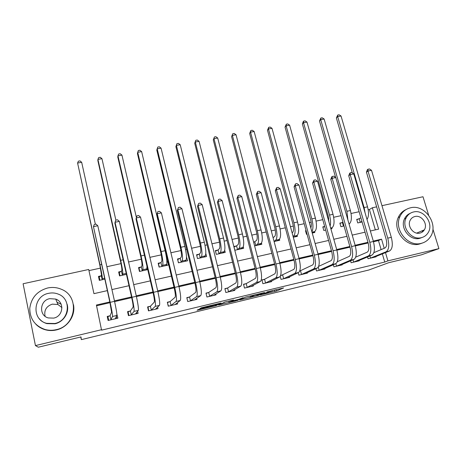 <?xml version="1.0" encoding="UTF-8"?>
<svg xmlns="http://www.w3.org/2000/svg" width="462" height="462" viewBox="0 0 462 462"><rect width="100%" height="100%" fill="white"/><g stroke="black" fill="none" stroke-linecap="round" stroke-linejoin="round"><path stroke-width="0.69" d="M260.198 294.999L276.553 291.02L283.622 287.947L266.926 291.949L272.638 290.881L263.496 293.503L268.595 292.677L260.198 294.999M57.479 300.081L57.814 300.173M199.873 309.09L198.227 309.563L197.066 310.227L198.227 310.025L216.112 305.636L221.084 303.026L201.363 307.773L199.844 308.639L201.028 308.431L218.237 303.961L214.951 305.694L199.873 309.09M432.906 229.071L438.9 248.62L421.436 254.822L388.617 262.734L368.763 270.027L81.335 339.634L80.989 336.925L38.323 347.21L35.447 345.588L23.1 283.755L88.704 269.479L93.942 293.659L107.311 290.627M438.9 248.62L387.918 260.874L385.499 252.61M109.806 301.946L96.414 305.041L101.565 330.168L384.742 262.064L387.918 260.874M101.75 329.654L35.447 345.588M239.674 299.936L258.137 295.472L264.576 292.544L245.472 297.141L239.674 299.936M258.137 295.472L258.05 295.108L258.137 295.472M235.655 300.981L218.543 305.041L225.283 301.934L233.541 300.023L231.312 301.143L232.398 300.958L238.698 299.364L243.11 297.695L237.312 300.508L235.608 300.774M384.742 262.064L382.357 253.886M381.11 249.613L378.47 240.581L373.481 241.736M368.162 242.966L355.307 245.934M350.029 247.158L336.867 250.202M331.629 251.415L318.156 254.527M312.965 255.729L299.162 258.922M294.017 260.112L279.891 263.38M274.792 264.559L260.32 267.902M255.272 269.075L240.459 272.499M235.458 273.654L220.287 277.165M215.344 278.309L199.803 281.901M194.918 283.033L179.002 286.711M174.174 287.832L157.877 291.597M153.107 292.7L136.417 296.564M131.71 297.649L114.611 301.605M109.968 302.679L96.575 305.775M375.981 256.468L376.08 256.82L368.035 258.732L367.527 256.959M359.153 260.435L359.257 260.816L351.103 262.751L350.56 260.839M342.094 264.46L342.209 264.865L333.939 266.828L333.362 264.755M324.803 268.532L324.925 268.971L316.539 270.963L315.921 268.693M300.213 270.882L299.74 270.998M307.27 272.649L307.397 273.134L298.902 275.156L298.233 272.655M282.374 275.098L280.63 275.508M289.489 276.825L289.634 277.356L281.017 279.4L280.22 276.386M264.281 279.366L261.902 279.926L262.884 283.708L271.621 281.635L271.465 281.046M245.934 283.697L243.52 284.263L244.49 288.08L253.355 285.978L253.182 285.314M227.327 288.086L224.879 288.663L225.837 292.51L234.829 290.379L234.638 289.622M208.454 292.544L205.971 293.127L206.918 297.008L216.037 294.843L215.823 293.971M189.31 297.06L186.792 297.655L187.728 301.565L196.974 299.37L196.725 298.342M169.889 301.646L167.331 302.246L168.255 306.191L177.639 303.961L177.344 302.72M150.179 306.294L147.586 306.907L148.498 310.886L158.021 308.622L157.652 307.045M130.186 311.018L127.552 311.636L128.453 315.65L138.115 313.352L137.624 311.209M109.892 315.806L107.224 316.435L108.108 320.484L117.914 318.151L116.863 314.16M375.34 229.868L369.398 209.488L368.197 209.748M359.13 211.723L351.056 213.484M341.077 215.662L333.685 217.273M328.719 218.353L327.974 218.514M322.765 219.652L316.072 221.113M311.14 222.187L309.349 222.574M304.181 223.706L298.215 225.006M293.324 226.068L290.448 226.698M285.325 227.812L280.099 228.956M275.254 230.012L271.263 230.879M266.193 231.988L261.735 232.958M256.93 234.003L251.796 235.123M246.772 236.221L243.099 237.018M238.346 238.057L232.034 239.432M227.056 240.517L224.203 241.141M219.49 242.169L211.966 243.809M207.045 244.877L205.024 245.322M200.369 246.333L191.591 248.25M186.729 249.307L185.574 249.561M180.965 250.566L170.905 252.76M161.278 254.857L149.896 257.34M141.303 259.211L128.557 261.989M121.027 263.629L106.878 266.718M100.45 268.116L88.952 270.622M358.887 218.907L356.71 219.392L357.727 222.932L362.093 221.962M342.082 222.62L339.87 223.111L340.881 226.68L344.011 225.987M324.665 226.467L322.805 226.877L323.81 230.474L325.67 230.064M331.82 227.887L332.034 228.65L330.89 228.904M306.063 230.573L305.509 230.7L306.502 234.326L307.057 234.199M314.61 231.641L314.836 232.473L312.237 233.05M297.158 235.441L297.407 236.348L293.306 237.26M279.464 239.247L279.735 240.275L274.093 241.528M254.539 241.955L253.626 242.157M261.504 243.029L261.827 244.259L254.591 245.865M236.296 245.98L233.899 246.512L234.852 250.254L243.659 248.296L243.26 246.743M217.798 250.069L215.367 250.606L216.308 254.377L225.242 252.391L224.711 250.294M199.041 254.21L196.575 254.753L197.505 258.558L206.566 256.543L205.809 253.488M180.013 258.414L177.512 258.963L178.43 262.803L187.618 260.759L186.486 256.982M160.712 262.676L158.177 263.236L159.084 267.1L168.405 265.032L167.492 261.18L166.851 261.319M141.135 266.996L138.56 267.567L139.455 271.465L147.759 269.617M121.269 271.385L118.659 271.962L119.537 275.895L126.444 274.359M101.114 275.837L98.464 276.42L99.33 280.388L104.787 279.175M80.769 336.977L81.335 339.634M381.964 205.677L422.996 196.748L428.632 215.13M369.398 209.488L372.366 207.761L376.628 206.837M370.362 230.994L378.621 229.123L372.366 207.761M111.943 289.576L129.008 285.707M133.703 284.644L150.364 280.867M155.128 279.787L171.39 276.097M176.213 275.005L192.094 271.408M196.974 270.299L212.485 266.782M217.417 265.667L232.565 262.231M237.555 261.099L252.339 257.75M257.386 256.606L271.823 253.332M276.917 252.177L291.02 248.978M296.159 247.817L309.938 244.693M315.119 243.514L328.574 240.465M333.807 239.281L346.945 236.301M352.217 235.106L365.049 232.201M384.234 248.296L381.56 239.172L373.29 241.083M367.971 242.307L355.122 245.276M349.844 246.5L336.683 249.538M331.445 250.745L317.972 253.857M312.78 255.059L298.983 258.246M293.838 259.436L279.712 262.699M274.607 263.877L260.146 267.215M255.093 268.382L240.28 271.806M235.285 272.961L220.114 276.467M215.171 277.604L199.636 281.196M194.745 282.322L178.834 286.001M174.007 287.116L157.709 290.881M152.939 291.984L136.25 295.836M131.543 296.922L114.449 300.872M378.47 240.581L381.56 239.172M167.492 261.18L166.88 262.023M272.563 290.581L275.883 289.738M245.778 297.037L250.052 296.003M255.486 296.084L262.243 293.191L254.042 295.357L250.329 297.089L255.486 296.084M231.167 300.56L230.088 300.82M228.788 301.132L223.874 302.315M229.065 302.264L237.653 299.873L229.065 302.264L228.777 301.091M356.808 219.739L360.897 217.827M361.925 221.39L359.91 222.447M352.339 172.955L336.365 117.931L337.768 115.026L339.114 114.79L341.037 115.991L367.527 206.826C368.982 212.52 368.809 216.73 367.007 219.45M341.037 115.991L337.676 116.591L364.12 207.565L365.061 212.745M337.768 115.026L337.676 116.591L336.365 117.931M359.217 218.78L360.239 222.32M373.897 257.334L389.576 250.958L386.065 251.79L370.229 258.212M373.845 252.674L384.95 247.996C386.844 246.685 387.214 243.659 386.065 238.923L366.435 172.153L367.394 169.687L368.018 169.236L369.427 168.948L371.523 170.322L391.32 237.341C393.052 244.479 392.475 249.018 389.576 250.958M371.523 170.322L367.995 171.038L387.757 238.161C389.489 245.31 388.929 249.855 386.065 251.79M368.018 169.236L367.995 171.038L366.435 172.153M369.947 255.954L370.564 258.102M339.974 223.475L342.931 222.182M343.947 225.756L343.093 226.189M335.626 177.454L319.485 120.952L320.853 118.035L322.216 117.793L324.128 119.011L350.387 210.539C352.021 217.336 351.646 221.789 349.266 223.903L349.047 224.024M324.128 119.011L320.715 119.618L346.933 211.29L347.886 219.952M320.853 118.035L320.715 119.618L319.485 120.952M342.4 222.493L343.416 226.062M322.909 227.258L324.682 226.53M328.869 221.708L328.199 215.921L302.379 124.012L303.245 121.621L303.707 121.09L305.087 120.842L306.982 122.072L333.015 214.304C334.644 221.148 334.344 225.618 332.114 227.708L330.78 228.505M306.982 122.072L303.528 122.69L329.51 215.067C330.677 219.473 330.879 223.169 330.122 226.155M303.707 121.09L303.528 122.69L302.379 124.012M305.613 231.098L306.144 230.873M312.578 232.975L314.726 231.572L311.994 232.178M310.822 227.928C311.584 226.022 311.515 223.29 310.62 219.739L285.042 127.114L286.33 124.18L287.728 123.931L289.61 125.173L315.402 218.122C317.03 225.017 316.805 229.498 314.726 231.572M289.61 125.173L286.105 125.803L311.844 218.896C313.3 224.763 313.305 229.037 311.867 231.705M286.33 124.18L286.105 125.803L285.042 127.114M357.045 261.342L371.904 255.14L368.335 255.983L353.326 262.225M355.717 257.143L367.232 252.154C369.023 250.86 369.34 247.828 368.191 243.058L348.729 175.745L349.676 173.262L350.265 172.817L351.697 172.528L353.776 173.914L373.406 241.482C375.144 248.672 374.642 253.228 371.904 255.14M353.776 173.914L350.196 174.642L369.796 242.313C371.529 249.52 371.044 254.077 368.335 255.983M350.265 172.817L350.196 174.642L348.729 175.745M352.997 259.8L353.655 262.116M339.963 265.396L353.973 259.384L350.358 260.239L336.192 266.297M337.318 261.711L349.26 256.375C350.941 255.099 351.207 252.061 350.057 247.251L330.769 179.389L331.71 176.888L332.265 176.449L333.714 176.155L335.776 177.558L355.238 245.68C356.97 252.928 356.548 257.496 353.973 259.384M335.776 177.558L332.149 178.297L351.57 246.529C353.303 253.788 352.899 258.356 350.358 260.239M332.265 176.449L332.149 178.297L330.769 179.389M335.81 263.669L336.515 266.187M322.649 269.513L335.787 263.681L332.114 264.553L318.826 270.42M318.636 266.383L331.035 260.66C332.6 259.401 332.807 256.352 331.658 251.507L312.549 183.085L314.004 180.134L315.471 179.839L317.521 181.26L336.798 249.942C338.531 257.247 338.196 261.827 335.787 263.681M317.521 181.26L313.837 182.005L333.073 250.802C334.811 258.119 334.488 262.705 332.114 264.553M314.004 180.134L313.837 182.005L312.549 183.085M318.272 267.146L319.138 270.316M292.123 232.877L292.55 232.582C293.792 231.202 293.878 228.211 292.798 223.602L267.469 130.261L268.717 127.316L270.131 127.062L271.997 128.321L297.54 221.997C299.168 228.944 299.018 233.437 297.101 235.481L295.114 236.856M271.997 128.321L268.445 128.956L293.936 222.776C295.565 229.735 295.432 234.234 293.543 236.273L293.116 236.556M268.717 127.316L268.445 128.956L267.469 130.261M305.093 273.683L317.33 268.047L313.611 268.93L301.218 274.601M299.717 271.055L312.537 265.003C313.987 263.767 314.143 260.712 312.988 255.827L294.069 186.833L295.472 183.87L296.968 183.57L298.995 185.008L318.087 254.267C319.82 261.631 319.565 266.222 317.33 268.047M298.995 185.008L295.258 185.764L314.31 255.14C316.043 262.514 315.812 267.111 313.611 268.93M295.472 183.87L295.258 185.764L294.069 186.833M300.519 270.778L301.524 274.503M421.223 243.358C425.017 242.411 428.014 240.315 430.214 237.07C439.247 224.769 425.023 203.811 410.47 207.813C405.555 209.015 402.027 211.983 399.878 216.724C393.699 229.452 407.9 247.234 421.223 243.358M406.046 209.563C402.477 211.169 399.878 213.825 398.238 217.544C392.082 230.209 406.208 247.898 419.467 244.046L422.314 243.058M422.101 237.474L419.704 238.346C409.99 241.147 399.751 228.032 404.481 218.89C405.734 216.222 407.686 214.345 410.325 213.259M421.327 237.687C424.18 236.977 426.409 235.377 428.008 232.883C434.234 223.926 423.931 209.09 413.536 211.977C410.1 212.815 407.594 214.87 406.023 218.139C401.282 227.321 411.573 240.5 421.327 237.687M414.911 216.522C412.768 217.048 411.18 218.318 410.158 220.334C406.935 226.23 413.571 234.915 419.935 233.091C421.841 232.617 423.308 231.537 424.341 229.845C428.182 224.035 421.54 214.668 414.911 216.522M422.135 232.161L422.915 230.457M45.074 316.285C43.907 310.273 46.327 306.225 52.322 304.14L57.917 304.522L61.92 307.542M56.191 329.672C76.38 325.756 79.793 296.148 61.279 289.241C56.924 287.404 52.373 286.989 47.621 287.993C37.156 291.025 31.202 297.823 29.77 308.391C29.897 319.04 35.083 326.103 45.322 329.573C48.908 330.486 52.529 330.521 56.191 329.672M35.863 324.26C38.565 326.975 41.799 328.834 45.571 329.839C49.134 330.752 52.732 330.78 56.37 329.937C67.764 327.46 75.745 315.494 73.47 304.695M67.106 304.221C69.606 312.329 63.733 321.927 54.978 323.787L46.864 323.619C43.798 322.719 41.262 321.067 39.264 318.664M54.811 323.504C69.577 320.697 71.939 298.897 58.224 294.098C55.14 292.873 51.935 292.619 48.608 293.33C33.045 295.975 31.312 319.744 46.645 323.336L54.811 323.504M49.7 298.66C39.767 300.387 38.571 315.471 48.267 317.937L53.696 318.11C63.306 316.314 64.761 302.05 55.735 299.081L49.7 298.66M61.146 304.221L57.005 302.252M273.071 237.676L274.636 236.532C275.774 235.17 275.802 232.167 274.723 227.523L249.659 133.449L250.86 130.492L252.298 130.238L254.14 131.508L279.423 225.924C281.052 232.917 280.988 237.428 279.227 239.449L277.414 240.794M254.14 131.508L250.543 132.149L275.768 226.715C277.396 233.72 277.35 238.236 275.623 240.252L274.047 241.36M250.86 130.492L250.543 132.149L249.659 133.449M253.673 242.331L256.474 240.535C257.501 239.189 257.473 236.18 256.398 231.502L231.595 136.683L232.756 133.714L234.211 133.454L236.042 134.742L261.053 229.903C262.682 236.954 262.699 241.476 261.105 243.474L259.471 244.785M236.042 134.742L232.392 135.389L257.346 230.705C258.974 237.768 259.009 242.296 257.455 244.282L255.503 245.663M232.756 133.714L231.595 136.683M254.822 241.834L255.786 245.541M241.84 248.7L241.747 248.342M234.02 246.997L236.567 245.859L238.057 244.6C238.97 243.266 238.883 240.246 237.809 235.533L213.288 139.963L214.403 136.977L215.875 136.717L217.689 138.017L242.417 233.945C244.046 241.048 244.15 245.582 242.729 247.551L241.274 248.827M217.689 138.017L213.987 138.681L238.663 234.76C240.286 241.874 240.407 246.413 239.021 248.377L237.254 249.723M214.403 136.977L213.288 139.963M236.567 245.859L237.526 249.601M223.516 252.778L223.4 252.304M215.494 251.114L218.064 249.948L219.375 248.718C220.172 247.407 220.028 244.375 218.953 239.628L194.721 143.284L195.79 140.292L197.286 140.026L199.076 141.343L223.521 238.04C225.144 245.201 225.335 249.746 224.093 251.692L222.823 252.928M199.076 141.343L195.322 142.013L219.704 238.866C221.327 246.038 221.535 250.589 220.334 252.523L218.745 253.834M195.79 140.292L194.721 143.284M218.064 249.948L219.005 253.719M204.937 256.907L204.787 256.283M196.708 255.295L199.295 254.094L200.433 252.893C201.103 251.599 200.901 248.562 199.827 243.78L175.895 146.656L176.911 143.653L178.43 143.382L180.203 144.71L204.343 242.198C205.965 249.411 206.248 253.973 205.186 255.884L204.106 257.091M180.203 144.71L176.392 145.391L200.473 243.035C202.096 250.26 202.396 254.828 201.374 256.733L199.977 258.01M176.911 143.653L175.895 146.656M199.295 254.094L200.231 257.894M287.295 277.91L298.608 272.476L294.831 273.371L283.368 278.846M280.55 275.733L293.768 269.41C295.103 268.197 295.195 265.13 294.046 260.21L275.317 190.639L276.674 187.664L278.188 187.358L280.203 188.814L299.093 258.656C300.826 266.077 300.664 270.686 298.608 272.476M280.203 188.814L276.409 189.582L295.264 259.546C296.997 266.978 296.852 271.587 294.831 273.371M276.674 187.664L276.409 189.582L275.317 190.639M282.669 274.994L283.662 278.742M269.248 282.201L279.608 276.969L275.774 277.876L265.263 283.148M261.966 280.186L264.57 279.262L274.723 273.885C275.935 272.695 275.964 269.617 274.815 264.657L256.295 194.496L257.6 191.516L259.136 191.204L261.128 192.677L279.822 263.115C281.554 270.593 281.479 275.213 279.608 276.969M261.128 192.677L257.282 193.457L275.93 264.016C277.662 271.506 277.61 276.126 275.774 277.876M257.6 191.516L257.282 193.457L256.295 194.496M264.57 279.262L265.552 283.044M250.947 286.544L260.325 281.531L256.433 282.449L246.91 287.508M243.59 284.534L246.211 283.593L255.394 278.424C256.479 277.258 256.445 274.174 255.295 269.173L236.983 198.412L238.242 195.42L239.801 195.103L241.77 196.598L260.256 267.637C261.983 275.179 262.006 279.81 260.325 281.531M241.77 196.598L237.866 197.389L256.306 268.549C258.033 276.103 258.079 280.734 256.433 282.449M238.242 195.42L237.866 197.389L236.983 198.412M246.211 283.593L247.187 287.41M232.392 290.956L240.748 286.157L236.798 287.093L228.292 291.932M224.948 288.952L227.599 287.988L235.77 283.033C236.729 281.889 236.631 278.794 235.481 273.758L217.388 202.385L218.595 199.382L220.178 199.064L222.13 200.572L240.39 272.228C242.117 279.828 242.238 284.471 240.748 286.157M222.13 200.572L218.162 201.374L236.382 273.158C238.109 280.769 238.248 285.412 236.798 287.093M218.595 199.382L218.162 201.374L217.388 202.385M227.599 287.988L228.563 291.834M214.316 294.895L214.403 295.23M213.565 295.426L220.882 290.858L216.869 291.805L209.407 296.413M206.046 293.428L208.714 292.446L215.858 287.711C216.678 286.59 216.511 283.489 215.367 278.407L197.505 206.422L198.654 203.407L200.26 203.084L202.189 204.614L220.218 276.894C221.951 284.552 222.17 289.212 220.882 290.858M202.189 204.614L198.163 205.428L216.147 277.835C217.879 285.51 218.116 290.165 216.869 291.805M198.654 203.407L197.505 206.422M208.714 292.446L209.667 296.321M186.099 261.094L185.897 260.268M178.488 262.786L177.703 259.511L180.261 258.298L181.208 257.132C181.757 255.856 181.491 252.812 180.417 247.99L156.797 150.069L157.196 148.822L180.96 247.268C182.582 254.545 182.975 259.124 182.143 261.001L180.937 262.243M185.129 261.313L186.013 260.141L182.143 261.001M161.059 148.129L157.196 148.822L157.767 147.06L159.309 146.783L161.059 148.129L184.887 246.413C186.509 253.684 186.879 258.258 186.013 260.141M180.261 258.298L181.179 262.127M186.873 297.996L187.786 301.553M195.339 299.289L195.443 299.734M194.467 299.965L200.71 295.628L196.639 296.592L190.246 300.97M186.925 297.955L189.559 296.968L195.634 292.458C196.315 291.366 196.084 288.259 194.941 283.137L177.316 210.516L178.413 207.496L180.041 207.167L181.947 208.708L199.74 281.624C201.467 289.351 201.79 294.017 200.71 295.628M181.947 208.708L177.858 209.54L195.605 282.582C197.332 290.321 197.672 294.993 196.639 296.592M178.413 207.496L177.316 210.516M189.559 296.968L190.5 300.877M166.99 265.344L166.707 264.143M159.269 267.059L158.495 263.762L160.949 262.56L161.712 261.428C162.127 260.175 161.798 257.12 160.73 252.264L137.433 153.54L137.722 152.298L161.163 251.559C162.78 258.893 163.271 263.484 162.63 265.332L161.625 266.539M165.875 265.592L166.557 264.46L162.63 265.332M141.638 151.6L137.722 152.298L138.346 150.514L139.911 150.237L141.638 151.6L165.148 250.693C166.765 258.021 167.232 262.607 166.557 264.46M160.949 262.56L161.856 266.424M167.429 302.662L168.445 306.15M176.074 303.707L176.213 304.302M175.092 304.568L180.226 300.473L176.091 301.449L170.813 305.584M167.59 302.518L170.132 301.553L175.104 297.28C175.641 296.211 175.341 293.099 174.197 287.93L156.814 214.674L157.86 211.642L159.511 211.307L161.394 212.872L178.938 286.434C180.665 294.225 181.092 298.902 180.226 300.473M161.394 212.872L157.242 213.715L174.74 287.404C176.461 295.206 176.911 299.89 176.091 301.449M157.86 211.642L156.814 214.674M170.132 301.553L171.055 305.492M147.603 269.652L147.008 267.082M139.772 271.396L139.01 268.064L141.36 266.886L141.926 265.789C142.209 264.559 141.817 261.492 140.748 256.595L117.787 157.057L117.966 155.827L141.072 255.913C142.683 263.311 143.272 267.914 142.833 269.727L142.03 270.894M138.779 268.526L139.01 268.064M146.344 269.935L146.818 268.844L142.833 269.727M121.939 155.117L117.966 155.827L118.647 154.019L120.236 153.736L121.939 155.117L136.429 217.585M146.968 266.216L146.818 268.844M141.36 266.886L142.256 270.784M147.713 307.444L147.984 307.149L148.822 310.811M156.514 308.108L156.705 308.934M155.44 309.24L159.43 305.394L155.232 306.387L151.097 310.268M147.984 307.149L150.416 306.208L154.256 302.177C154.643 301.137 154.273 298.013 153.13 292.804L136.007 218.89L136.989 215.852L138.669 215.511L140.523 217.1L157.813 291.32C159.534 299.174 160.071 303.863 159.43 305.394M140.523 217.1L136.307 217.954L153.546 292.307C155.267 300.173 155.827 304.868 155.232 306.387M136.989 215.852L136.007 218.89M150.416 306.208L151.328 310.181M119.999 275.791L119.242 272.436L121.483 271.275L121.853 270.218C121.997 269.005 121.541 265.933 120.472 260.995L97.852 160.626L97.921 159.402L120.674 260.337C122.286 267.787 122.979 272.407 122.748 274.185L122.153 275.312M118.959 273.302L119.242 272.436M101.958 158.685L97.921 159.402L98.666 157.577L100.271 157.288L101.958 158.685L115.87 220.114M121.483 271.275L122.366 275.202M127.72 312.387L128.09 311.85L128.915 315.54M136.637 312.41L136.914 313.64M135.493 313.975L138.305 310.389L134.038 311.394L131.087 315.02M128.09 311.85L130.405 310.926L133.079 307.149C133.322 306.139 132.871 303.008 131.734 297.759L114.871 223.181L115.05 222.257L132.017 297.28C133.737 305.215 134.407 309.921 134.038 311.394M119.329 221.39L115.05 222.257L115.795 220.126L117.498 219.785L119.329 221.39L136.354 296.281C138.069 304.198 138.721 308.905 138.305 310.389M130.405 310.926L131.306 314.94M99.931 280.255L99.191 276.871L101.317 275.727L101.478 274.705L99.89 265.465L77.587 163.034L99.971 264.824C101.582 272.337 102.379 276.963 102.362 278.713L101.986 279.799M98.943 278.626L99.191 276.871M81.676 162.306L77.587 163.034L78.384 161.186L80.018 160.892L81.676 162.306L95.368 224.249M101.317 275.727L102.189 279.689M107.49 317.665L107.9 316.614L108.714 320.339M116.378 316.354L116.828 318.41M115.252 318.786L116.851 315.459L112.52 316.487L110.782 319.848M107.9 316.614L110.106 315.719L111.573 312.202L109.991 302.783L93.457 226.628L110.147 302.339C111.862 310.343 112.653 315.055 112.52 316.487M97.8 225.751L93.457 226.628L94.265 224.474L96.004 224.122L97.8 225.751L114.547 301.322C116.262 309.309 117.03 314.021 116.851 315.459M110.106 315.719L110.99 319.762M276.195 289.662L276.553 291.02M274.503 290.113L274.867 291.505M253.909 295.033L253.996 295.38M250.04 295.969L250.329 297.089M219.554 304.516L219.641 304.851M231.156 300.519L231.312 301.143M237.208 300.092L237.312 300.508M230.076 300.779L230.295 301.651M210.568 305.48L210.643 305.792M209.725 305.688L209.852 306.225M208.033 306.092L208.183 306.704M200.924 308.021L201.028 308.431M216.02 305.134L216.141 305.619M198.134 309.621L198.227 310.025M367.527 206.826L364.12 207.565M391.32 237.341L387.757 238.161M350.387 210.539L346.933 211.29M332.114 227.708L330.648 228.037M333.015 214.304L329.51 215.067M315.402 218.122L311.844 218.896M373.406 241.482L369.796 242.313M355.238 245.68L351.57 246.529M336.798 249.942L333.073 250.802M297.101 235.481L293.543 236.273M297.54 221.997L293.936 222.776M318.087 254.267L314.31 255.14M279.227 239.449L275.623 240.252M279.423 225.924L275.768 226.715M261.105 243.474L257.455 244.282M261.053 229.903L257.346 230.705M242.729 247.551L239.021 248.377M242.417 233.945L238.663 234.76M224.093 251.692L220.334 252.523M223.521 238.04L219.704 238.866M205.186 255.884L201.374 256.733M204.343 242.198L200.473 243.035M299.093 258.656L295.264 259.546M279.822 263.115L275.93 264.016M260.256 267.637L256.306 268.549M240.39 272.228L236.382 273.158M220.218 276.894L216.147 277.835M184.887 246.413L180.96 247.268M199.74 281.624L195.605 282.582M165.148 250.693L161.163 251.559M178.938 286.434L174.74 287.404M144.415 255.186L141.072 255.913M157.813 291.32L153.546 292.307M126.23 273.412L122.748 274.185M123.152 259.8L120.674 260.337M136.354 296.281L132.017 297.28M104.579 278.216L102.362 278.713M101.553 264.478L99.971 264.824M114.547 301.322L110.147 302.339M253.956 295.022L254.042 295.357M230.105 300.774L230.319 301.64M237.185 300.098L237.295 300.514M210.666 305.457L210.736 305.752M209.69 305.694L209.823 306.242M215.997 305.145L216.112 305.636M416.678 233.108L424.341 229.845M404.481 218.89L406.023 218.139M399.878 216.724L398.238 217.544M57.917 304.522L55.735 299.081"/></g></svg>

